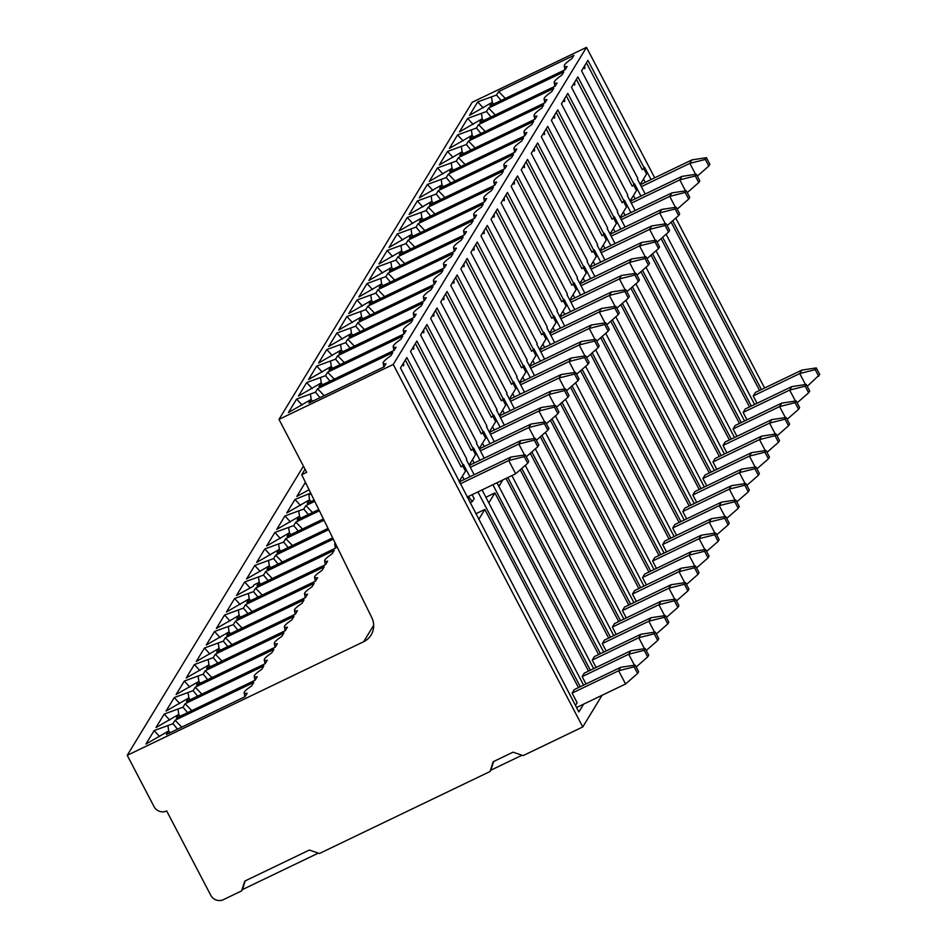 <?xml version="1.0" encoding="UTF-8"?>
<svg xmlns="http://www.w3.org/2000/svg" width="947" height="947" viewBox="0 0 947 947"><rect width="100%" height="100%" fill="white"/><g stroke="black" fill="none" stroke-linecap="round" stroke-linejoin="round"><path stroke-width="1.42" d="M393.254 364.465L278.986 419.379L472.233 102.264L586.501 47.35L393.254 364.465L582.76 726.953L602.055 695.299M586.501 47.35L654.697 177.799M675.767 218.094L764.596 388.01M583.624 704.142L578.866 711.955L400.463 367.992L406.831 357.552L463.083 465.143L463.485 464.48L469.925 476.743M761.4 389.548L672.701 220.781M651.027 179.563L644.587 167.299L644.185 167.962L587.933 60.371L581.565 70.812L637.816 178.403L637.414 179.066L645.203 194.04M666.108 234.252L754.617 404.476M751.338 406.062L662.64 237.295M640.965 196.076L634.526 183.813L634.123 184.464L577.871 76.885L571.503 87.325L627.754 194.916L627.352 195.579L635.141 210.554M656.046 250.766L744.555 420.989M741.276 422.563L652.578 253.808M630.903 212.578L624.464 200.314L624.061 200.977L567.809 93.386L561.441 103.839L617.693 211.43L617.29 212.081L625.079 227.055M645.984 267.267L734.493 437.502M731.214 439.077L642.516 270.309M620.841 229.091L614.402 216.827L613.999 217.49L557.747 109.899L551.379 120.352L607.631 227.931L607.228 228.594L615.017 243.568M635.922 283.78L724.431 454.015M721.152 455.59L632.454 286.823M610.779 245.604L604.34 233.341L603.937 234.004L547.686 126.413L541.329 136.853L597.569 244.444L597.166 245.107L604.955 260.082M625.86 300.294L714.369 470.517M711.09 472.091L622.392 303.336M600.718 262.118L594.278 249.854L593.876 250.505L537.624 142.914L531.267 153.367L587.507 260.958L587.104 261.621L594.894 276.595M615.799 316.807L704.319 487.03M701.04 488.605L612.33 319.837M590.656 278.619L584.216 266.356L583.814 267.018L527.562 159.427L521.205 169.88L577.445 277.471L577.043 278.122L584.832 293.096M605.737 333.308L694.258 503.544M690.979 505.118L602.268 336.351M580.606 295.133L574.154 282.869L573.752 283.532L517.512 175.941L511.143 186.381L567.383 293.972L566.981 294.635L574.77 309.61M595.675 349.822L684.196 520.045M680.917 521.631L592.206 352.864M570.544 311.646L564.092 299.382L563.69 300.033L507.45 192.454L501.081 202.895L557.321 310.486L556.919 311.149L564.708 326.123M585.613 366.335L674.134 536.558M670.855 538.133L582.145 369.377M560.482 328.147L554.031 315.884L553.628 316.547L497.388 208.956L491.02 219.408L547.259 326.999L546.857 327.65L554.646 342.625M575.551 382.837L664.072 553.072M660.793 554.646L572.083 385.879M550.42 344.661L543.969 332.397L543.566 333.06L487.326 225.469L480.958 235.921L537.198 343.501L536.795 344.163L544.584 359.138M565.489 399.35L654.01 569.585M650.731 571.159L562.021 402.392M540.358 361.174L533.907 348.91L533.504 349.573L477.264 241.982L470.896 252.423L527.136 360.014L526.733 360.677L534.522 375.651M555.439 415.863L643.948 586.086M640.669 587.661L551.959 418.905M530.296 377.687L523.845 365.424L523.442 366.075L467.202 258.484L460.834 268.936L517.074 376.527L516.683 377.19L524.46 392.165M545.377 432.377L633.886 602.6M630.607 604.174L541.897 435.407M520.234 394.189L513.783 381.925L513.381 382.588L457.141 274.997L450.772 285.449L507.012 393.041L506.621 393.692L514.399 408.666M535.315 448.878L623.824 619.113M620.545 620.687L531.835 451.92M510.173 410.702L503.721 398.438L503.319 399.101L447.079 291.51L440.71 301.963L496.962 409.542L496.559 410.205L504.337 425.179M525.254 465.391L613.763 635.626M610.484 637.201L521.773 468.434M500.111 427.215L493.659 414.952L493.257 415.603L437.017 308.024L430.648 318.464L486.9 426.055L486.498 426.718L494.275 441.693M511.901 475.583L603.701 652.128M600.422 653.702L507.829 477.548M490.049 443.717L483.597 431.465L483.207 432.116L426.955 324.525L420.586 334.978L476.838 442.569L476.436 443.22L484.213 458.194M496.986 482.757L593.639 668.641M590.36 670.216L492.866 484.734M479.987 460.23L473.547 447.967L473.145 448.629L416.893 341.038L410.525 351.491L466.776 459.082L466.374 459.733L474.151 474.707M482.07 489.93L583.577 685.154M580.298 686.729L477.904 491.931M467.664 118.411L486.498 111.521L488.605 108.065L563.808 71.925L561.879 75.085A29.416 4.19 152.4 0 0 554.173 82.507A29.416 4.19 152.4 0 0 557.025 83.052L555.096 86.224L479.892 122.364L482.011 118.896L459.437 131.905L467.664 118.411L473.121 124.412M457.602 134.912L476.436 128.034L478.543 124.566L553.746 88.426L551.817 91.599A29.416 4.19 152.4 0 0 544.111 99.021A29.416 4.19 152.4 0 0 546.964 99.565L545.034 102.726L469.83 138.866L471.949 135.397L449.375 148.419L457.602 134.912L463.059 140.925M447.54 151.425L466.374 144.548L468.481 141.079L543.685 104.939L541.755 108.1A29.416 4.19 152.4 0 0 534.049 115.522A29.416 4.19 152.4 0 0 536.902 116.079L534.972 119.239L459.769 155.379L461.887 151.911L439.313 164.932L447.54 151.425L452.997 157.439M437.478 167.939L456.312 161.061L458.431 157.593L533.623 121.453L531.693 124.613A29.416 4.19 152.4 0 0 523.987 132.035A29.416 4.19 152.4 0 0 526.84 132.58L524.91 135.752L449.707 171.892L451.826 168.424L429.251 181.433L437.478 167.939L442.936 173.94M427.417 184.452L446.25 177.562L448.369 174.094L523.561 137.954L521.631 141.127A29.416 4.19 152.4 0 0 513.925 148.549A29.416 4.19 152.4 0 0 516.778 149.093L514.848 152.254L439.645 188.394L441.764 184.937L419.19 197.947L427.417 184.452L432.874 190.454M417.355 200.953L436.188 194.076L438.307 190.607L513.499 154.468L511.581 157.64A29.416 4.19 152.4 0 0 503.863 165.062A29.416 4.19 152.4 0 0 506.716 165.607L504.787 168.767L429.583 204.907L431.702 201.439L409.128 214.46L417.355 200.953L422.812 206.967M407.293 217.467L426.126 210.589L428.245 207.121L503.449 170.981L501.519 174.141A29.416 4.19 152.4 0 0 493.801 181.564A29.416 4.19 152.4 0 0 496.654 182.108L494.725 185.281L419.521 221.42L421.64 217.952L399.066 230.961L407.293 217.467L412.75 223.48M397.231 233.98L416.064 227.091L418.183 223.634L493.387 187.494L491.457 190.655A29.416 4.19 152.4 0 0 483.739 198.077A29.416 4.19 152.4 0 0 486.592 198.621L484.663 201.794L409.471 237.934L411.578 234.465L389.004 247.475L397.231 233.98L402.688 239.982M387.181 250.482L406.003 243.604L408.121 240.136L483.325 203.996L481.396 207.168A29.416 4.19 152.4 0 0 473.678 214.59A29.416 4.19 152.4 0 0 476.53 215.135L474.601 218.295L399.409 254.435L401.516 250.979L378.954 263.988L387.181 250.482L392.626 256.495M377.119 266.995L395.941 260.117L398.06 256.649L473.263 220.509L471.334 223.681A29.416 4.19 152.4 0 0 463.616 231.092A29.416 4.19 152.4 0 0 466.48 231.648L464.551 234.809L389.347 270.949L391.454 267.48L368.892 280.501L377.119 266.995L382.564 273.008M367.057 283.508L385.879 276.631L387.998 273.162L463.201 237.022L461.272 240.183A29.416 4.19 152.4 0 0 453.554 247.605A29.416 4.19 152.4 0 0 456.418 248.15L454.489 251.322L379.285 287.462L381.392 283.993L358.83 297.003L367.057 283.508L372.502 289.51M356.995 300.021L375.817 293.132L377.936 289.664L453.14 253.536L451.21 256.696A29.416 4.19 152.4 0 0 443.504 264.118A29.416 4.19 152.4 0 0 446.357 264.663L444.427 267.835L369.223 303.975L371.331 300.507L348.768 313.516L356.995 300.021L362.441 306.023M346.933 316.523L365.767 309.645L367.874 306.177L443.078 270.037L441.148 273.21A29.416 4.19 152.4 0 0 433.442 280.632A29.416 4.19 152.4 0 0 436.295 281.176L434.365 284.337L359.162 320.477L361.269 317.008L338.706 330.03L346.933 316.523L352.391 322.536M336.872 333.036L355.705 326.159L357.812 322.69L433.016 286.55L431.086 289.711A29.416 4.19 152.4 0 0 423.38 297.133A29.416 4.19 152.4 0 0 426.233 297.689L424.303 300.85L349.1 336.99L351.207 333.522L328.645 346.543L336.872 333.036L342.329 339.05M326.81 349.55L345.643 342.672L347.75 339.204L422.954 303.064L421.024 306.224A29.416 4.19 152.4 0 0 413.318 313.646A29.416 4.19 152.4 0 0 416.171 314.191L414.241 317.363L339.038 353.503L341.145 350.035L318.583 363.044L326.81 349.55L332.267 355.551M316.748 366.063L335.581 359.173L337.688 355.705L412.892 319.565L410.962 322.738A29.416 4.19 152.4 0 0 403.256 330.16A29.416 4.19 152.4 0 0 406.109 330.704L404.18 333.865L328.976 370.005L331.083 366.548L308.521 379.558L316.748 366.063L322.205 372.064M306.686 382.564L325.519 375.687L327.626 372.218L402.83 336.078L400.901 339.251A29.416 4.19 152.4 0 0 393.194 346.661A29.416 4.19 152.4 0 0 396.047 347.218L394.118 350.378L318.914 386.518L321.021 383.05L298.459 396.071L306.686 382.564L312.143 388.578M296.624 399.078L315.458 392.2L317.565 388.732L392.768 352.592L390.839 355.752A29.416 4.19 152.4 0 0 383.133 363.175A29.416 4.19 152.4 0 0 385.985 363.719L384.056 366.891L308.852 403.031L310.971 399.563L288.397 412.572L296.624 399.078L302.081 405.079M571.941 58.572L573.87 55.411L498.667 91.551L496.559 95.02L477.726 101.897L469.499 115.392L492.073 102.383L489.954 105.851L565.158 69.711L567.087 66.539A29.416 4.19 152.4 0 1 564.234 65.994A29.416 4.19 152.4 0 1 571.941 58.572M505.319 98.464L498.667 91.551M492.073 102.383L493.849 103.981M483.183 107.899L477.726 101.897M492.333 102.619L491.588 97.399M501.105 100.489L496.559 95.02M495.257 114.978L488.605 108.065M482.011 118.896L483.787 120.482M481.526 113.912L482.272 119.133M486.498 111.521L491.043 117.002M485.195 131.491L478.543 124.566M471.949 135.397L473.737 136.995M471.464 130.426L472.21 135.646M476.436 128.034L480.981 133.515M475.134 147.992L468.481 141.079M461.887 151.911L463.675 153.509M461.402 146.939L462.148 152.147M466.374 144.548L470.919 150.028M465.072 164.506L458.431 157.593M451.826 168.424L453.613 170.022M451.34 163.44L452.086 168.661M456.312 161.061L460.858 166.53M455.01 181.019L448.369 174.094M441.764 184.937L443.551 186.523M441.278 179.954L442.024 185.174M446.25 177.562L450.796 183.043M444.948 197.521L438.307 190.607M431.702 201.439L433.489 203.037M431.216 196.467L431.962 201.675M436.188 194.076L440.734 199.557M434.898 214.034L428.245 207.121M421.64 217.952L423.427 219.55M421.166 212.968L421.912 218.189M426.126 210.589L430.672 216.058M424.836 230.547L418.183 223.634M411.578 234.465L413.365 236.052M411.105 229.482L411.85 234.702M416.064 227.091L420.61 232.571M414.774 247.06L408.121 240.136M401.516 250.979L403.304 252.565M401.043 245.995L401.788 251.215M406.003 243.604L410.548 249.085M404.712 263.562L398.06 256.649M391.454 267.48L393.242 269.078M390.981 262.508L391.727 267.717M395.941 260.117L400.486 265.598M394.65 280.075L387.998 273.162M381.392 283.993L383.18 285.592M380.919 279.01L381.665 284.23M385.879 276.631L390.424 282.099M384.589 296.589L377.936 289.664M371.331 300.507L373.118 302.093M370.857 295.523L371.603 300.744M375.817 293.132L380.363 298.613M374.527 313.09L367.874 306.177M361.269 317.008L363.056 318.606M360.795 312.037L361.541 317.257M365.767 309.645L370.301 315.126M364.465 329.603L357.812 322.69M351.207 333.522L352.994 335.12M350.733 328.538L351.479 333.758M355.705 326.159L360.239 331.628M354.403 346.117L347.75 339.204M341.145 350.035L342.932 351.621M340.671 345.051L341.417 350.272M345.643 342.672L350.177 348.141M344.341 362.63L337.688 355.705M331.083 366.548L332.87 368.134M330.61 361.565L331.355 366.785M335.581 359.173L340.115 364.654M334.279 379.131L327.626 372.218M321.021 383.05L322.809 384.648M320.548 378.078L321.293 383.286M325.519 375.687L330.065 381.168M324.217 395.645L317.565 388.732M312.747 401.161L310.971 399.563M310.486 394.579L311.232 399.8M315.458 392.2L320.003 397.669M278.986 419.379L306.674 472.34L301.702 474.731L305.052 469.238M373.686 625.257L363.66 641.711A18.869 18.171 -148.6 0 0 371.117 634.975A18.869 18.171 -148.6 0 0 371.792 617.633L301.702 474.731M303.442 466.173L127.229 755.327L363.66 641.711M305.621 482.698L305.064 482.923L306.497 484.497M309.065 489.729L296.837 496.417L305.064 482.923M314.132 500.063L307.23 503.39L309.349 499.921L286.775 512.931L295.002 499.436L309.776 493.458L308.864 494.938L311.09 493.872M318.772 509.522L297.169 519.891L299.288 516.435L276.713 529.444L284.94 515.937L303.774 509.06L305.881 505.591L314.759 501.33M323.401 518.968L287.107 536.404L289.226 532.936L266.652 545.957L274.879 532.451L293.712 525.573L295.831 522.105L319.388 510.776M328.029 528.414L277.045 552.918L279.164 549.449L256.59 562.459L264.817 548.964L283.65 542.086L285.769 538.618L324.016 520.234M332.669 537.86L266.983 569.431L269.102 565.963L246.528 578.972L254.755 565.477L273.588 558.588L275.707 555.12L328.656 529.681M336.765 546.206L335.581 548.135L256.921 585.933L259.04 582.464L254.068 584.855L253.169 586.335L236.466 595.485L244.693 581.979L250.15 587.992M336.102 544.856A25.474 3.634 152.4 0 1 334.705 544.276A25.474 3.634 152.4 0 1 335.202 543.033M244.693 581.979L263.526 575.101L265.645 571.633L333.285 539.127M234.631 598.492L253.465 591.615L255.583 588.146L334.244 550.349L332.125 553.817A25.474 3.634 152.4 0 0 324.643 560.79A25.474 3.634 152.4 0 0 327.638 561.169L325.531 564.649L246.871 602.446L248.978 598.978L226.404 611.999L234.631 598.492L240.088 604.506M224.569 615.005L243.403 608.128L245.522 604.66L324.182 566.851L322.063 570.331A25.474 3.634 152.4 0 0 314.582 577.303A25.474 3.634 152.4 0 0 317.576 577.682L315.469 581.15L236.809 618.959L238.916 615.491L216.342 628.5L224.569 615.005L230.026 621.007M214.519 631.519L233.341 624.629L235.46 621.161L314.12 583.364L312.001 586.832A25.474 3.634 152.4 0 0 304.52 593.805A25.474 3.634 152.4 0 0 307.515 594.195L305.408 597.664L226.747 635.461L228.854 632.004L206.292 645.014L214.519 631.519L219.964 637.52M204.457 648.02L223.279 641.143L225.398 637.674L304.058 599.877L301.939 603.346A25.474 3.634 152.4 0 0 294.458 610.318A25.474 3.634 152.4 0 0 297.453 610.697L295.346 614.177L216.685 651.974L218.793 648.506L196.23 661.527L204.457 648.02L209.903 654.034M194.395 664.534L213.217 657.656L215.336 654.188L293.996 616.379L291.877 619.859A25.474 3.634 152.4 0 0 284.396 626.831A25.474 3.634 152.4 0 0 287.403 627.21L285.284 630.678L206.624 668.487L208.731 665.019L186.168 678.028L194.395 664.534L199.841 670.535M184.334 681.047L203.155 674.157L205.274 670.701L283.934 632.892L281.815 636.372A25.474 3.634 152.4 0 0 274.334 643.344A25.474 3.634 152.4 0 0 277.341 643.723L275.222 647.192L196.562 685.001L198.669 681.532L176.106 694.542L184.334 681.047L189.791 687.048M174.272 697.548L193.105 690.671L195.212 687.202L273.872 649.405L271.753 652.874A25.474 3.634 152.4 0 0 264.272 659.846A25.474 3.634 152.4 0 0 267.279 660.237L265.16 663.705L186.5 701.502L188.607 698.034L166.045 711.055L174.272 697.548L179.729 703.562M164.21 714.062L183.043 707.184L185.15 703.716L263.811 665.919L261.692 669.387A25.474 3.634 152.4 0 0 254.21 676.359A25.474 3.634 152.4 0 0 257.217 676.738L255.098 680.218L176.438 718.015L178.545 714.547L155.983 727.568L164.21 714.062L169.667 720.075M154.148 730.575L172.981 723.697L175.088 720.229L253.749 682.42L251.63 685.9A25.474 3.634 152.4 0 0 244.148 692.873A25.474 3.634 152.4 0 0 247.155 693.251L245.036 696.72L166.376 734.529L168.483 731.06L145.921 744.07L154.148 730.575L159.605 736.577M309.349 499.921L311.137 501.508M295.002 499.436L300.459 505.438M308.864 494.938L309.61 500.158M299.288 516.435L301.075 518.021M284.94 515.937L290.398 521.951M308.32 514.541L303.774 509.06M298.802 511.451L299.548 516.671M312.534 512.516L305.881 505.591M289.226 532.936L291.013 534.534M274.879 532.451L280.336 538.464M298.258 531.054L293.712 525.573M288.74 527.964L289.486 533.173M302.472 529.018L295.831 522.105M279.164 549.449L280.951 551.047M264.817 548.964L270.274 554.966M288.196 547.555L283.65 542.086M278.678 544.466L279.424 549.686M292.41 545.531L285.769 538.618M269.102 565.963L270.889 567.549M254.755 565.477L260.212 571.479M278.134 564.069L273.588 558.588M268.617 560.979L269.362 566.199M282.348 562.045L275.707 555.12M259.04 582.464L260.827 584.062M268.072 580.582L263.526 575.101M258.567 577.492L259.312 582.713M272.286 578.546L265.645 571.633M248.978 598.978L250.766 600.576M258.01 597.083L253.465 591.615M248.505 593.994L249.25 599.214M262.236 595.059L255.583 588.146M238.916 615.491L240.704 617.077M247.948 613.597L243.403 608.128M238.443 610.507L239.189 615.728M252.174 611.573L245.522 604.66M228.854 632.004L230.642 633.59M237.886 630.11L233.341 624.629M228.381 627.021L229.127 632.241M242.112 628.086L235.46 621.161M218.793 648.506L220.58 650.104M227.825 646.623L223.279 641.143M218.319 643.534L219.065 648.742M232.051 644.587L225.398 637.674M208.731 665.019L210.518 666.617M217.763 663.125L213.217 657.656M208.257 660.035L209.003 665.256M221.989 661.101L215.336 654.188M198.669 681.532L200.456 683.118M207.701 679.638L203.155 674.157M198.195 676.549L198.941 681.769M211.927 677.614L205.274 670.701M188.607 698.034L190.394 699.632M197.639 696.152L193.105 690.671M188.133 693.062L188.879 698.282M201.865 694.127L195.212 687.202M178.545 714.547L180.332 716.145M187.577 712.665L183.043 707.184M178.072 709.575L178.817 714.784M191.803 710.629L185.15 703.716M168.483 731.06L170.271 732.647M177.515 729.166L172.981 723.697M168.01 726.077L168.755 731.297M181.741 727.142L175.088 720.229M318.334 853.117L242.408 889.6L241.615 890.89L223.409 899.65A9.434 9.091 31.4 0 1 210.802 895.353L166.66 810.94A9.434 9.091 31.4 0 1 154.053 806.643L127.229 755.327M241.615 890.89L244.788 881.089L309.361 850.051L319.447 853.496L490.025 771.521L490.806 770.219L522.022 755.221M490.025 771.521L493.186 761.719L513.049 752.167L523.135 755.611L582.76 726.953M242.408 889.6L245.226 880.876M490.806 770.219L493.624 761.506M805.483 384.541L799.742 373.568L753.208 395.941L757.067 403.304M575.48 705.42L577.125 702.721L572.106 693.121L574.213 689.653L620.747 667.292L618.64 670.748L572.106 693.121M671.127 222.154L759.577 390.424M801.86 370.111L799.742 373.568L815.249 369.65L816.302 367.921L801.86 370.111L755.327 392.472L753.208 395.941M743.146 412.442L745.265 408.974L791.799 386.613L789.68 390.081L743.146 412.442L747.005 419.817M733.085 428.955L735.203 425.487L781.737 403.126L779.618 406.594L733.085 428.955L736.944 436.33M723.023 445.469L725.142 442L771.675 419.639L769.556 423.108L723.023 445.469L726.882 452.832M712.961 461.97L715.08 458.514L761.613 436.141L759.494 439.609L712.961 461.97L716.82 469.345M702.899 478.484L705.018 475.015L751.551 452.654L749.432 456.123L702.899 478.484L706.758 485.858M692.837 494.997L694.956 491.529L741.489 469.167L739.37 472.636L692.837 494.997L696.696 502.372M682.775 511.51L684.894 508.042L731.427 485.681L729.308 489.137L682.775 511.51L686.634 518.873M672.713 528.012L674.832 524.543L721.365 502.182L719.247 505.651L672.713 528.012L676.572 535.386M662.663 544.525L664.77 541.057L711.304 518.696L709.196 522.164L662.663 544.525L666.51 551.9M652.601 561.038L654.708 557.57L701.242 535.209L699.135 538.677L652.601 561.038L656.449 568.401M642.539 577.54L644.647 574.083L691.18 551.71L689.073 555.179L642.539 577.54L646.387 584.915M632.478 594.053L634.585 590.585L681.118 568.224L679.011 571.692L632.478 594.053L636.325 601.428M622.416 610.566L624.523 607.098L671.056 584.737L668.949 588.205L622.416 610.566L626.263 617.941M612.354 627.08L614.461 623.611L660.994 601.25L658.887 604.719L612.354 627.08L616.201 634.443M602.292 643.581L604.399 640.125L650.932 617.752L648.825 621.22L602.292 643.581L606.139 650.956M592.23 660.095L594.337 656.626L640.87 634.265L638.763 637.733L592.23 660.095L596.077 667.469M582.168 676.608L584.275 673.139L630.809 650.778L628.701 654.247L582.168 676.608L586.015 683.983M478.756 519.406L484.828 509.439L578.475 687.605M488.818 502.904L494.89 492.925L588.537 671.092M498.88 486.391L502.786 479.975M506.006 478.424L598.599 654.578M520.211 469.795L608.661 638.077M530.273 453.293L618.722 621.563M540.335 436.78L628.784 605.05M550.396 420.267L638.846 588.537M560.458 403.765L648.908 572.035M570.52 387.252L658.97 555.522M580.582 370.739L669.032 539.009M590.644 354.225L679.094 522.507M600.706 337.724L689.156 505.994M610.768 321.211L699.217 489.481M620.83 304.697L709.279 472.967M630.891 288.196L719.341 456.466M640.953 271.682L729.391 439.953M651.015 255.169L739.453 423.439M661.077 238.656L749.515 406.926M633.602 184.937L636.526 190.489L630.146 200.942M633.436 195.555L635.177 198.858M630.643 201.9L631.389 200.681L681.899 176.402L696.353 174.212L695.287 175.953L679.78 179.871L685.521 190.844M681.899 176.402L679.78 179.871L631.306 203.167M695.287 175.953L698.756 182.57L687.273 192.62M696.353 174.212L699.809 180.83L698.756 182.57M623.54 201.451L626.464 206.991L620.084 217.455M623.375 212.057L625.115 215.371M620.581 218.414L621.327 217.183L671.837 192.916L686.291 190.726L685.226 192.454L669.718 196.384L675.46 207.346M671.837 192.916L669.718 196.384L621.244 219.68M685.226 192.454L688.694 199.083L677.212 209.121M686.291 190.726L689.747 197.343L688.694 199.083M613.478 217.952L616.402 223.504L610.022 233.968M613.313 228.57L615.053 231.873M610.519 234.927L611.265 233.696L661.775 209.417L676.229 207.239L675.164 208.967L659.657 212.886L665.398 223.859M661.775 209.417L659.657 212.886L611.182 236.194M675.164 208.967L678.632 215.585L667.15 225.635M676.229 207.239L679.686 213.856L678.632 215.585M603.417 234.465L606.34 240.017L599.96 250.482M603.251 245.084L604.991 248.386M600.457 251.429L601.203 250.209L651.714 225.931L666.167 223.741L665.102 225.481L649.606 229.399L655.336 240.372M651.714 225.931L649.606 229.399L601.12 252.695M665.102 225.481L668.57 232.098L657.088 242.148M666.167 223.741L669.624 230.37L668.57 232.098M593.355 250.979L596.279 256.519L589.898 266.983M593.189 261.585L594.929 264.9M590.395 267.942L591.141 266.711L641.652 242.444L656.105 240.254L655.052 241.982L639.545 245.912L645.274 256.886M641.652 242.444L639.545 245.912L591.058 269.208M655.052 241.982L658.508 248.611L647.026 258.649M656.105 240.254L659.562 246.871L658.508 248.611M583.293 267.48L586.217 273.032L579.836 283.496M583.127 278.098L584.867 281.413M580.333 284.455L581.079 283.224L631.59 258.957L646.043 256.767L644.99 258.495L629.483 262.426L635.212 273.387M631.59 258.957L629.483 262.426L580.996 285.722M644.99 258.495L648.446 265.113L636.964 275.163M646.043 256.767L649.5 263.384L648.446 265.113M573.231 283.993L576.155 289.545L569.774 300.01M573.065 294.612L574.805 297.914M570.272 300.957L571.017 299.737L621.528 275.459L635.982 273.269L634.928 275.009L619.421 278.927L625.15 289.9M621.528 275.459L619.421 278.927L570.934 302.235M634.928 275.009L638.385 281.626L626.902 291.676M635.982 273.269L639.438 279.898L638.385 281.626M563.169 300.507L566.093 306.059L559.713 316.511M563.003 311.125L564.743 314.428M560.21 317.47L560.955 316.251L611.466 291.972L625.92 289.782L624.866 291.522L609.359 295.44L615.088 306.414M611.466 291.972L609.359 295.44L560.873 318.737M624.866 291.522L628.323 298.139L616.84 308.189M625.92 289.782L629.376 296.399L628.323 298.139M553.119 317.02L556.031 322.56L549.651 333.024M552.941 327.626L554.682 330.941M550.148 333.983L550.894 332.752L601.404 308.485L615.858 306.295L614.804 308.024L599.297 311.954L605.026 322.915M601.404 308.485L599.297 311.954L550.811 335.25M614.804 308.024L618.261 314.653L606.79 324.691M615.858 306.295L619.314 312.912L618.261 314.653M543.057 333.522L545.969 339.073L539.589 349.538M542.88 344.14L544.62 347.442M540.086 350.497L540.832 349.265L591.342 324.999L605.796 322.809L604.742 324.537L589.235 328.455L594.965 339.428M591.342 324.999L589.235 328.455L540.749 351.763M604.742 324.537L608.199 331.154L596.728 341.204M605.796 322.809L609.252 329.426L608.199 331.154M532.995 350.035L535.907 355.587L529.527 366.051M532.818 360.653L534.558 363.956M530.024 366.998L530.782 365.779L581.28 341.5L595.734 339.31L594.68 341.05L579.173 344.968L584.903 355.942M581.28 341.5L579.173 344.968L530.687 368.265M594.68 341.05L598.137 347.667L586.667 357.717M595.734 339.31L599.191 345.939L598.137 347.667M522.933 366.548L525.845 372.1L519.465 382.552M522.756 377.155L524.496 380.469M519.962 383.511L520.72 382.28L571.219 358.013L585.672 355.823L584.619 357.552L569.111 361.482L574.841 372.455M571.219 358.013L569.111 361.482L520.625 384.778M584.619 357.552L588.075 364.181L576.605 374.219M585.672 355.823L589.141 362.441L588.075 364.181M512.872 383.05L515.784 388.601L509.415 399.066M512.694 393.668L514.434 396.982M509.9 400.025L510.658 398.794L561.157 374.527L575.61 372.337L574.557 374.065L559.05 377.995L564.779 388.957M561.157 374.527L559.05 377.995L510.563 401.291M574.557 374.065L578.013 380.682L566.543 390.732M575.61 372.337L579.079 378.954L578.013 380.682M502.81 399.563L505.722 405.115L499.353 415.579M502.632 410.181L504.372 413.484M499.85 416.538L500.596 415.307L551.095 391.028L565.548 388.838L564.495 390.578L548.988 394.497L554.717 405.47M551.095 391.028L548.988 394.497L500.501 417.805M564.495 390.578L567.951 397.195L556.481 407.246M565.548 388.838L569.017 395.467L567.951 397.195M492.748 416.076L495.66 421.628L489.291 432.092M492.57 426.695L494.31 429.997M489.788 433.039L490.534 431.82L541.045 407.541L555.487 405.352L554.433 407.092L538.926 411.01L544.667 421.983M541.045 407.541L538.926 411.01L490.439 434.306M554.433 407.092L557.89 413.709L546.419 423.759M555.487 405.352L558.955 411.981L557.89 413.709M482.686 432.59L485.598 438.13L479.229 448.594M482.508 443.196L484.248 446.511M479.727 449.553L480.472 448.322L530.983 424.055L545.425 421.865L544.371 423.593L528.864 427.523L534.605 438.485M530.983 424.055L528.864 427.523L480.378 450.819M544.371 423.593L547.828 430.222L536.357 440.26M545.425 421.865L548.893 428.482L547.828 430.222M472.624 449.091L475.536 454.643L469.167 465.107M485.882 497.258L494.89 492.925M472.458 459.709L474.187 463.024M469.665 466.066L470.41 464.835L520.921 440.568L535.363 438.378L534.309 440.106L518.802 444.025L524.543 454.998M520.921 440.568L518.802 444.025L470.316 467.333M534.309 440.106L537.778 446.724L526.295 456.774M535.363 438.378L538.831 444.995L537.778 446.724M462.562 465.604L465.474 471.156L459.106 481.621M475.82 513.771L484.828 509.439M462.396 476.223L464.125 479.525M472.115 494.713L474.175 498.631L472.387 501.567L468.351 496.512M459.603 482.568L460.349 481.348L510.859 457.07L525.301 454.88L524.247 456.62L508.74 460.538L515.665 473.784L467.155 497.092M472.387 501.567L470.055 502.679M510.859 457.07L508.74 460.538L460.254 483.834M524.247 456.62L527.716 463.237L515.665 473.784M525.301 454.88L528.769 461.509L527.716 463.237M643.664 168.424L646.576 173.976L640.208 184.44M643.498 179.042L645.238 182.345M695.583 174.331L689.842 163.358L705.349 159.439L706.415 157.699L691.961 159.889L641.45 184.168L640.705 185.387M691.961 159.889L689.842 163.358L641.356 186.654M705.349 159.439L708.818 166.056L697.335 176.106M708.818 166.056L709.871 164.328L706.415 157.699M583.589 67.497A2.616 0.592 64.3 0 0 584.784 68.35A4.25 4.25 0 0 0 584.536 65.959M644.185 167.962L642.279 169.679L586.43 62.833M402.487 364.678A2.616 0.592 64.3 0 0 403.682 365.53A4.25 4.25 0 0 0 403.434 363.127M463.083 465.143L461.177 466.859L405.328 360.014M412.549 348.165A2.616 0.592 64.3 0 0 413.744 349.017A4.25 4.25 0 0 0 413.496 346.626M473.145 448.629L471.239 450.346L415.39 343.512M422.611 331.651A2.616 0.592 64.3 0 0 423.806 332.504A4.25 4.25 0 0 0 423.558 330.112M483.207 432.116L481.301 433.833L425.452 326.999M432.672 315.138A2.616 0.592 64.3 0 0 433.868 315.99A4.25 4.25 0 0 0 433.608 313.599M493.257 415.603L491.363 417.319L435.513 310.486M442.734 298.636A2.616 0.592 64.3 0 0 443.93 299.489A4.25 4.25 0 0 0 443.67 297.098M503.319 399.101L501.425 400.818L445.575 293.972M452.796 282.123A2.616 0.592 64.3 0 0 453.992 282.975A4.25 4.25 0 0 0 453.731 280.584M513.381 382.588L511.487 384.304L455.637 277.471M462.858 265.61A2.616 0.592 64.3 0 0 464.054 266.462A4.25 4.25 0 0 0 463.793 264.071M523.442 366.075L521.548 367.791L465.699 260.958M472.92 249.108A2.616 0.592 64.3 0 0 474.116 249.961A4.25 4.25 0 0 0 473.855 247.558M533.504 349.573L531.61 351.278L475.761 244.444M482.982 232.595A2.616 0.592 64.3 0 0 484.177 233.447A4.25 4.25 0 0 0 483.917 231.056M543.566 333.06L541.672 334.776L485.823 227.943M493.044 216.082A2.616 0.592 64.3 0 0 494.239 216.934A4.25 4.25 0 0 0 493.979 214.543M553.628 316.547L551.734 318.263L495.885 211.43M503.106 199.568A2.616 0.592 64.3 0 0 504.301 200.421A4.25 4.25 0 0 0 504.041 198.03M563.69 300.033L561.796 301.75L505.935 194.916M513.167 183.067A2.616 0.592 64.3 0 0 514.363 183.919A4.25 4.25 0 0 0 514.103 181.528M573.752 283.532L571.858 285.248L515.997 178.403M523.229 166.554A2.616 0.592 64.3 0 0 524.425 167.406A4.25 4.25 0 0 0 524.165 165.015M583.814 267.018L581.92 268.735L526.058 161.901M533.291 150.04A2.616 0.592 64.3 0 0 534.487 150.893A4.25 4.25 0 0 0 534.226 148.501M593.876 250.505L591.982 252.222L536.12 145.388M543.353 133.539A2.616 0.592 64.3 0 0 544.549 134.391A4.25 4.25 0 0 0 544.288 131.988M603.937 234.004L602.043 235.708L546.182 128.875M553.415 117.026A2.616 0.592 64.3 0 0 554.599 117.878A4.25 4.25 0 0 0 554.35 115.487M613.999 217.49L612.105 219.207L556.244 112.362M563.477 100.512A2.616 0.592 64.3 0 0 564.661 101.365A4.25 4.25 0 0 0 564.412 98.973M624.061 200.977L622.155 202.694L566.306 95.86M573.527 83.999A2.616 0.592 64.3 0 0 574.722 84.851A4.25 4.25 0 0 0 574.474 82.46M634.123 184.464L632.217 186.18L576.368 79.347M816.302 367.921L819.771 374.538L807.235 386.317M818.705 376.267L815.249 369.65M791.799 386.613L806.24 384.423L805.187 386.163L789.68 390.081L795.421 401.055M805.187 386.163L808.655 392.78L797.173 402.83M806.24 384.423L809.709 391.052L808.655 392.78M781.737 403.126L796.178 400.936L795.125 402.664L779.618 406.594L785.359 417.568M795.125 402.664L798.593 409.293L787.111 419.343M796.178 400.936L799.647 407.553L798.593 409.293M771.675 419.639L786.117 417.449L785.063 419.178L769.556 423.108L775.297 434.069M785.063 419.178L788.531 425.807L777.049 435.845M786.117 417.449L789.585 424.067L788.531 425.807M761.613 436.141L776.055 433.951L775.001 435.691L759.494 439.609L765.235 450.583M775.001 435.691L778.47 442.308L766.987 452.358M776.055 433.951L779.523 440.58L778.47 442.308M751.551 452.654L766.005 450.464L764.939 452.204L749.432 456.123L755.173 467.096M764.939 452.204L768.408 458.822L756.925 468.872M766.005 450.464L769.461 457.093L768.408 458.822M741.489 469.167L755.943 466.978L754.877 468.706L739.37 472.636L745.111 483.597M754.877 468.706L758.346 475.335L746.863 485.373M755.943 466.978L759.399 473.595L758.346 475.335M731.427 485.681L745.881 483.491L744.816 485.219L729.308 489.137L735.05 500.111M744.816 485.219L748.284 491.836L736.802 501.886M745.881 483.491L749.337 490.108L748.284 491.836M721.365 502.182L735.819 499.992L734.754 501.732L719.247 505.651L724.988 516.624M734.754 501.732L738.222 508.35L726.74 518.4M735.819 499.992L739.276 506.621L738.222 508.35M711.304 518.696L725.757 516.506L724.704 518.246L709.196 522.164L714.926 533.137M724.704 518.246L728.16 524.863L716.678 534.913M725.757 516.506L729.214 523.123L728.16 524.863M701.242 535.209L715.695 533.019L714.642 534.747L699.135 538.677L704.864 549.639M714.642 534.747L718.098 541.376L706.616 551.414M715.695 533.019L719.152 539.636L718.098 541.376M691.18 551.71L705.633 549.532L704.58 551.261L689.073 555.179L694.802 566.152M704.58 551.261L708.036 557.878L696.554 567.928M705.633 549.532L709.09 556.149L708.036 557.878M681.118 568.224L695.572 566.034L694.518 567.774L679.011 571.692L684.74 582.665M694.518 567.774L697.975 574.391L686.492 584.441M695.572 566.034L699.028 572.663L697.975 574.391M671.056 584.737L685.51 582.547L684.456 584.275L668.949 588.205L674.678 599.179M684.456 584.275L687.913 590.904L676.442 600.943M685.51 582.547L688.966 589.164L687.913 590.904M660.994 601.25L675.448 599.06L674.394 600.789L658.887 604.719L664.616 615.68M674.394 600.789L677.851 607.406L666.38 617.456M675.448 599.06L678.904 605.678L677.851 607.406M650.932 617.752L665.386 615.562L664.332 617.302L648.825 621.22L654.555 632.194M664.332 617.302L667.789 623.919L656.318 633.969M665.386 615.562L668.842 622.191L667.789 623.919M640.87 634.265L655.324 632.075L654.27 633.815L638.763 637.733L644.493 648.707M654.27 633.815L657.727 640.432L646.256 650.482M655.324 632.075L658.781 638.692L657.727 640.432M630.809 650.778L645.262 648.588L644.209 650.317L628.701 654.247L634.431 665.208M644.209 650.317L647.665 656.946L636.195 666.984M645.262 648.588L648.731 655.206L647.665 656.946M620.747 667.292L635.2 665.102L634.147 666.83L618.64 670.748L625.565 683.994L576.569 707.539M634.147 666.83L637.603 673.447L625.565 683.994M635.2 665.102L638.669 671.719L637.603 673.447M564.234 65.994L564.957 69.806M554.173 82.507L554.895 86.319M544.111 99.021L544.833 102.832M534.049 115.522L534.771 119.334M523.987 132.035L524.709 135.847M513.925 148.549L514.647 152.36M503.863 165.062L504.585 168.862M493.801 181.564L494.523 185.375M483.739 198.077L484.462 201.889M473.678 214.59L474.4 218.402M463.616 231.092L464.338 234.903M453.554 247.605L454.276 251.417M443.504 264.118L444.226 267.93M433.442 280.632L434.164 284.431M423.38 297.133L424.102 300.945M413.318 313.646L414.04 317.458M403.256 330.16L403.978 333.971M393.194 346.661L393.916 350.473M383.133 363.175L383.855 366.986M334.705 544.276L335.451 548.206M324.643 560.79L325.389 564.708M314.582 577.303L315.327 581.221M304.52 593.805L305.265 597.735M294.458 610.318L295.204 614.236M284.396 626.831L285.142 630.749M274.334 643.344L275.08 647.263M264.272 659.846L265.018 663.776M254.21 676.359L254.956 680.277M244.148 692.873L244.894 696.791"/></g></svg>
